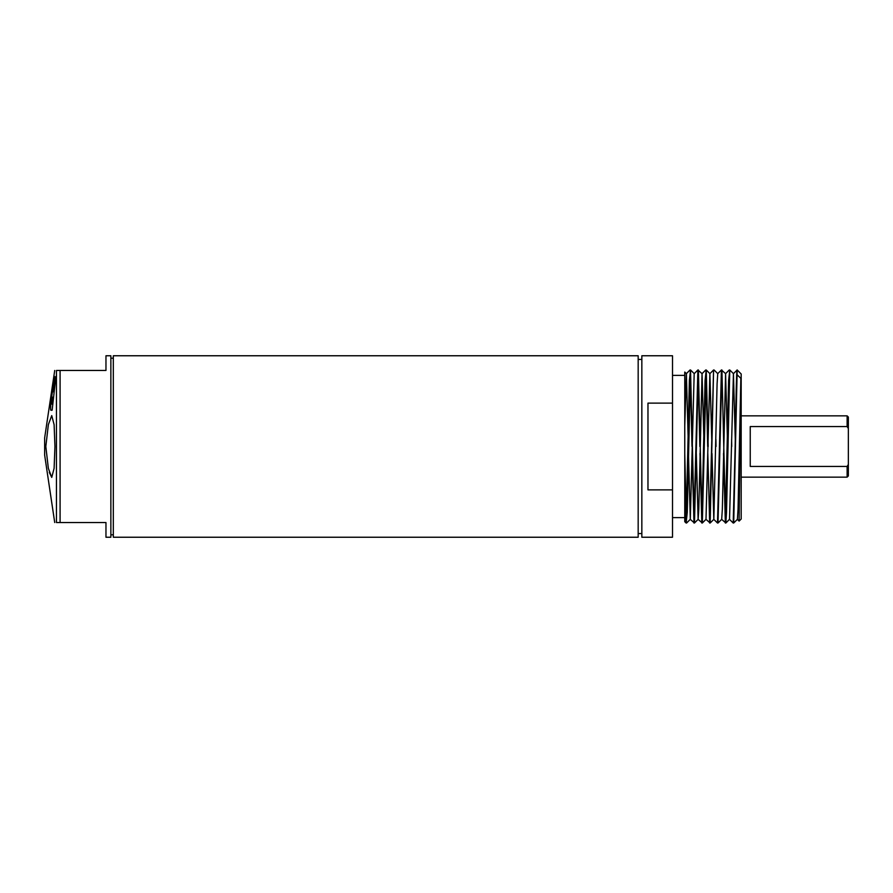 <?xml version="1.0" encoding="UTF-8"?>
<svg xmlns="http://www.w3.org/2000/svg" width="893" height="893" viewBox="0 0 893 893"><rect width="100%" height="100%" fill="white"/><g stroke="black" fill="none" stroke-linecap="round" stroke-linejoin="round"><path stroke-width="1.34" d="M672.507 375.373L684.764 375.373L684.764 521.679L686.114 523.019L684.764 482.365L684.764 516.176L684.764 372.403M690.523 369.981L689.374 380.541L686.114 523.019L687.264 512.459L690.523 369.981L694.207 521.4M691.997 446.5L690.278 371.6M690.546 369.992L694.229 373.665L697.868 369.992L693.961 523.019L692.12 453.499M699.844 446.5L698.136 371.6M696.294 453.499L698.114 519.335L702.322 523.008L706.229 369.981L705.068 380.541L701.809 523.019L699.967 453.499M707.691 446.5L705.983 371.6M711.743 439.501L709.89 373.665L713.563 369.992L709.656 523.019L707.814 453.499M709.89 373.665L705.995 519.335L710.147 523.019L713.842 519.335L717.09 383.722L717.738 373.665L721.41 369.992L717.503 523.019L713.808 519.335L711.989 453.499M721.656 519.335L725.864 523.008L726.511 512.459L729.771 369.981L728.61 380.541L725.35 523.019L723.509 453.499M737.183 370.059C736.524 367.235 735.832 404.082 735.162 446.5L733.198 523.019L729.503 519.335L725.864 523.008M737.183 374.87L740.855 378.308L738.042 509.278L737.395 519.335L733.711 523.008L737.183 369.981L733.432 373.665L729.536 519.335M740.855 378.308L739.114 521.088L737.35 519.335M735.285 439.501L733.432 373.665M727.438 439.501L725.585 373.665L722.337 509.278L721.689 519.335L718.017 523.008L721.924 369.981L725.596 521.4M703.896 439.501L702.043 373.665L698.795 509.278L698.147 519.335L694.475 523.008L698.382 369.981L702.054 521.4M694.185 373.665L690.3 519.335L688.447 453.499M688.19 439.501L686.382 373.665L684.764 426.017M710.169 523.008L713.585 369.981M715.918 439.501L716.03 446.5M684.764 453.677L686.36 521.4M709.924 373.665L706.24 369.992L708.182 446.5M729.771 369.981L733.466 373.665M731.613 439.501L731.735 446.5M739.114 521.088L741.179 519.023L741.179 373.977L737.183 369.981M672.507 403.123L672.507 355.76L641.844 355.76L641.844 537.24L672.507 537.24L672.507 403.123L647.972 403.123L647.972 489.877L672.507 489.877M847.122 426.575L750.243 426.575L750.243 466.425L847.122 466.425L848.35 464.483L848.35 428.517L847.122 426.575L847.122 415.848L741.179 415.848M848.35 464.483L848.35 475.936L847.122 477.152L847.122 466.425M847.122 415.848L848.35 417.064L848.35 428.517M638.171 537.24L638.171 355.76L113.322 355.76L113.322 537.24L638.171 537.24M60.088 522.528L105.966 522.528L105.966 537.24L110.866 537.24L110.866 355.76L105.966 355.76L105.966 370.472L60.088 370.472L60.088 522.528L56.449 522.528C54.172 522.528 54.172 522.528 56.449 522.528L56.449 370.472C54.172 370.472 54.172 370.472 56.449 370.472C54.172 370.472 54.172 370.472 56.449 370.472L60.088 370.472M54.719 522.528L44.65 455.084L44.65 437.916L54.719 370.472M48.311 468.189L45.822 446.5L48.356 424.633L51.738 415.602L54.105 424.655L54.953 446.5L54.105 468.345L51.738 477.398L49.294 472.364M52.14 410.2L55.902 376.399L53.58 391.134L54.428 376.399L51.202 400.6C50.332 407.911 50.376 411.104 51.336 410.2L52.14 410.2M51.738 477.398L48.345 468.334L45.822 446.5M54.049 391.826L52.799 391.826M52.642 397.195L51.872 404.127L51.671 400.678L52.642 397.195M53.457 397.195L52.866 397.195M52.732 404.127L52.084 404.127M690.021 369.992L686.337 373.665M694.453 523.019L690.267 519.335L686.617 523.008M705.716 369.992L702.043 373.665L697.891 369.981M729.257 369.992L725.585 373.665M721.432 369.981L725.618 373.665M684.764 372.057L686.382 373.665M717.771 373.665L714.087 369.992M705.995 519.335L702.322 523.008M684.764 517.627L672.507 517.627M847.122 477.152L741.179 477.152M641.844 359.433L638.171 359.433M641.844 533.567L638.171 533.567M113.322 534.795L110.866 534.795M113.322 358.205L110.866 358.205"/></g></svg>
